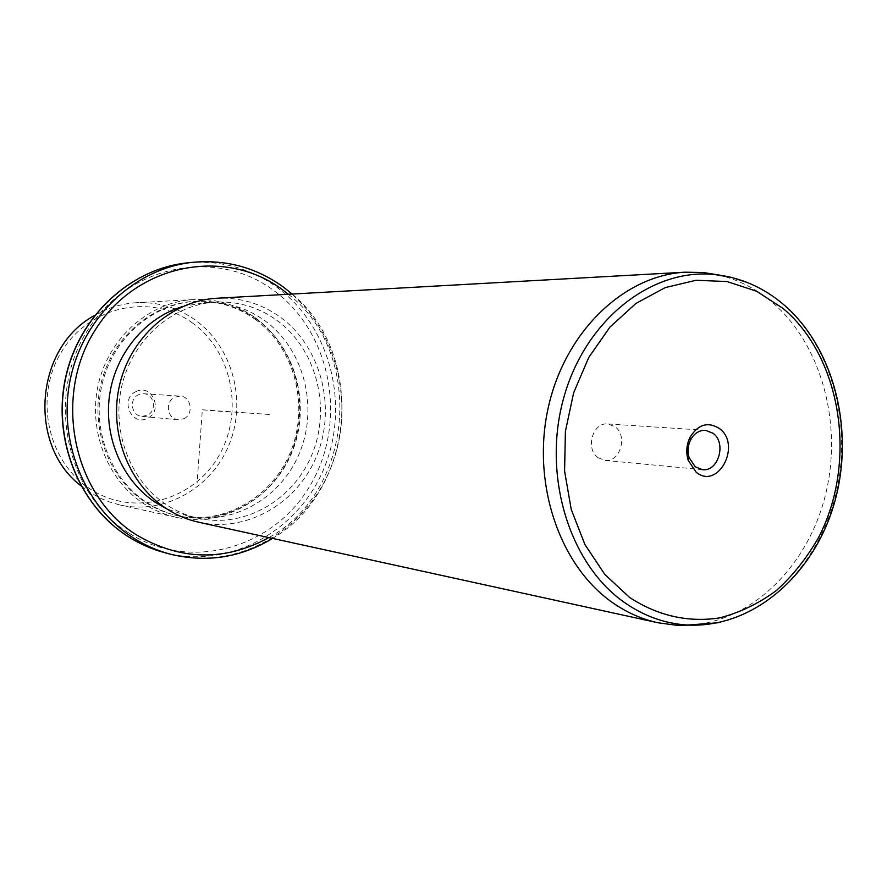 <?xml version="1.0" encoding="UTF-8"?>
<svg xmlns="http://www.w3.org/2000/svg" width="887" height="887" viewBox="0 0 887 887"><rect width="100%" height="100%" fill="white"/><g stroke="black" fill="none" stroke-linecap="round" stroke-linejoin="round"><path stroke-width="0.67" stroke-dasharray="4.43 3.33" d="M183.875 418.719C194.186 414.218 191.148 396.212 180.039 396.101L174.75 397.176C164.538 401.567 167.288 419.385 178.232 419.795L183.875 418.719M141.876 416.336L147.309 415.316C157.232 411.025 154.294 393.839 143.594 393.739L138.516 394.759C128.682 398.939 131.343 415.936 141.876 416.336L178.232 419.795M191.836 322.535C232.638 351.208 244.502 413.142 218.235 456.838C192.579 500.911 133.272 517.121 90.507 489.18C47.333 461.927 33.418 396.012 62.057 350.942C90.075 305.438 151.444 293.22 191.836 322.535M135.999 391.577C151.999 383.073 163.84 410.969 147.419 418.276C131.487 426.969 119.39 398.873 135.999 391.577M80.905 485.799L89.842 492.352L100.342 498.228L109.168 501.898L120.599 505.147C165.425 514.826 212.57 487.273 229.589 443.489C246.885 399.804 232.128 346.118 194.807 319.686C177.156 307.357 157.564 301.702 136.055 302.744C121.43 303.676 107.604 307.922 94.587 315.473M255.345 317.823C294.828 346.263 310.328 403.884 291.989 450.818C273.95 497.862 224.045 527.632 176.458 517.365C164.871 514.859 153.983 510.302 143.816 503.705C106.739 479.69 87.381 428.698 98.734 382.641C109.944 336.539 150.025 302.012 193.1 299.573C215.918 298.475 236.674 304.563 255.345 317.823M255.168 319.32C293.996 347.272 309.286 403.918 291.291 450.108C273.595 496.41 224.577 525.747 177.788 515.768C166.29 513.307 155.502 508.805 145.413 502.253C108.913 478.592 89.897 428.343 101.129 383.007C112.217 337.614 151.744 303.676 194.164 301.358C216.528 300.338 236.862 306.325 255.168 319.32M256.642 319.276C295.515 347.272 310.816 404.017 292.81 450.286C275.081 496.665 225.997 526.058 179.141 516.057C167.632 513.595 156.833 509.083 146.732 502.519C110.176 478.825 91.128 428.488 102.382 383.073C113.492 337.603 153.063 303.598 195.55 301.281C217.947 300.261 238.304 306.259 256.642 319.276M182.844 306.447L204.332 302.689C226.429 301.724 246.531 307.678 264.625 320.551C303.121 348.325 318.3 404.616 300.505 450.552C282.997 496.598 234.434 525.858 188.033 516.068L166.612 508.772M276.766 320.218C315.672 348.38 330.995 405.437 313 452.004C295.293 498.682 246.22 528.375 199.287 518.485C187.667 516.023 176.757 511.466 166.556 504.814C129.879 480.942 110.808 430.162 122.184 384.381C133.394 338.546 173.198 304.319 215.818 302.101C238.171 301.125 258.483 307.168 276.766 320.218M199.398 522.388C248.072 532.887 299.085 502.197 317.535 453.822C336.295 405.547 320.495 346.329 280.17 317.069C261.388 303.62 240.499 297.333 217.515 298.209M718.37 274.937C737.94 279.516 755.746 288.541 771.79 301.99C821.462 343.956 843.005 423.864 825.52 494.702C808.146 565.54 752.786 620.955 690.419 625.158M598.104 457.714C585.01 448.922 592.671 422.112 607.706 423.931L615.001 426.714C628.129 435.705 620.113 462.626 604.923 460.386L598.104 457.714M269.293 414.495L202.336 409.805L197.091 483.171M202.336 409.805L231.185 412.122M128.537 532.854C65.993 493.859 45.448 396.744 87.347 330.74C128.349 264.138 216.849 247.65 273.85 290.57C331.483 332.581 347.748 421.303 310.794 484.38C274.704 547.989 190.483 572.869 128.537 532.854M188.476 262.763C221.129 260.124 250.688 268.362 277.154 287.466C330.452 326.571 350.232 405.071 324.143 467.992C298.498 531.058 229.456 569.753 164.982 552.756M192.679 262.33C225.997 259.303 256.166 267.564 283.186 287.089C336.761 326.46 356.618 405.481 330.396 468.813C304.629 532.311 235.221 571.295 170.382 554.198L169.506 553.965M288.364 294.262C365.045 353.192 353.968 491.586 268.861 537.589M747.63 282.62C760.126 287.71 771.723 294.761 782.423 303.775C829.356 343.579 851.21 417.81 837.716 485.899C824.211 553.954 776.092 610.622 717.971 622.785M143.594 393.739L180.039 396.101M176.458 517.365L120.599 505.147M193.1 299.573L136.055 302.744M179.141 516.057L177.788 515.768M195.55 301.281L194.164 301.358M292.133 294.052C366.409 354.955 355.598 490.056 272.553 538.398M199.287 518.485L188.033 516.068M215.818 302.101L204.332 302.689M658.121 622.785L657.134 622.574M705.398 430.295L607.706 423.931M702.393 469.655L604.923 460.386"/><path stroke-width="1.33" d="M94.587 315.473C35.081 347.227 27.22 444.964 80.905 485.799M166.612 508.772L155.657 502.574C122.672 481.042 103.624 437.579 109.511 395.547C115.377 353.503 145.468 317.491 182.844 306.447M217.515 298.209L216.517 298.265C172.455 300.76 131.387 336.295 119.878 383.772C108.225 431.204 128.038 483.703 165.991 508.362C176.402 515.147 187.545 519.826 199.398 522.388L657.134 622.574M690.419 625.158L676.249 625.224L658.121 622.785C641.722 619.248 626.277 612.352 611.797 602.096C558.987 564.864 531.258 482.051 548.454 406.745C565.407 331.339 624.004 275.547 684.908 272.198L703.191 272.486L718.37 274.937M719.39 428.488C742.042 444.842 718.06 490.422 696.162 472.206L688.146 460.242C685.884 452.448 686.46 444.875 689.886 437.513C697.98 424.374 707.815 421.369 719.39 428.488M713.048 433.277L705.398 430.295C699 430.217 694.011 433.521 690.43 440.218C687.802 445.851 687.358 451.649 689.099 457.614L695.242 466.784L702.393 469.655C718.348 472.028 726.819 442.957 713.048 433.277M169.506 553.965L164.982 552.756C151.91 549.297 139.547 543.842 127.894 536.402C78.888 505.224 52.233 438.566 65.838 377.263C79.265 315.894 130.677 268.706 187.124 262.896L188.476 262.763M272.553 538.398C240.676 557.679 206.616 562.946 170.382 554.198C157.243 550.716 144.814 545.239 133.094 537.744C83.799 506.366 57.001 439.242 70.683 377.496C84.198 315.683 135.922 268.173 192.679 262.33L187.124 262.896C130.444 268.75 79.054 316.016 65.649 377.263C52.078 438.455 78.621 505.036 127.739 536.325M268.861 537.589C224.721 561.626 180.549 560.717 136.343 534.839C73.266 495.467 52.533 397.298 94.831 330.596C136.21 263.284 225.464 246.653 282.898 290.027L288.364 294.262M717.971 622.785L687.68 625.047C664.962 623.705 643.685 616.044 623.86 602.062C568.733 563.212 541.835 474.113 564.01 396.833C585.808 319.375 651.734 268.051 714.456 274.493L731.32 277.343L747.63 282.62M783.121 308.499C841.963 357.904 857.474 462.027 818.856 536.934C807.192 557.568 793.056 575.419 776.458 590.487C758.729 603.581 739.703 612.729 719.39 617.94C687.802 622.641 657.877 615.822 629.626 597.483L604.768 574.377L584.91 544.529L571.239 509.46L564.587 471.052L565.396 431.448L573.623 392.841L588.78 357.417L609.957 327.092L635.912 303.454L665.15 287.621L696.073 280.27L727.041 281.556L756.522 291.191L783.121 308.499M164.982 552.756C151.865 549.275 139.47 543.82 127.795 536.358M292.133 294.052L283.585 287.211C256.465 267.597 226.163 259.303 192.679 262.33M684.908 272.198L216.517 298.265M703.191 272.486L714.456 274.493C740.235 277.276 763.286 287.299 783.631 304.574C834.734 348.314 855.057 431.647 834.29 503.372C813.667 574.987 753.307 628.196 687.68 625.047L676.249 625.224M689.099 457.614L688.146 460.242M690.43 440.218L689.886 437.513"/></g></svg>

